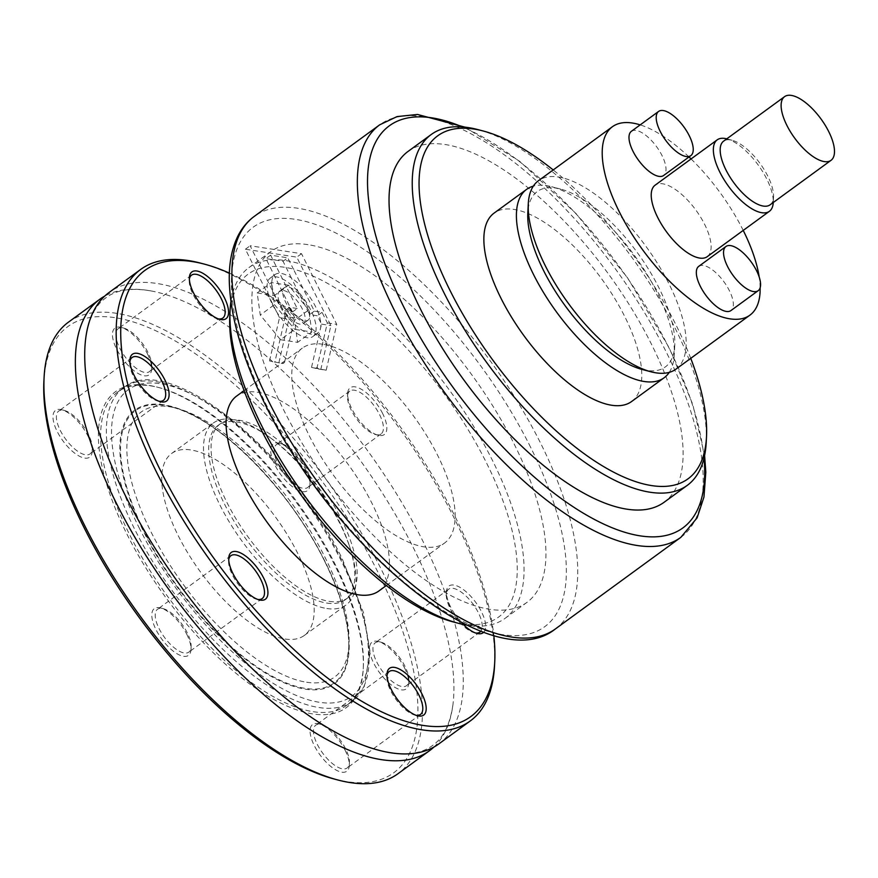 <?xml version="1.0" encoding="UTF-8"?>
<svg xmlns="http://www.w3.org/2000/svg" width="878" height="878" viewBox="0 0 878 878"><rect width="100%" height="100%" fill="white"/><g stroke="black" fill="none" stroke-linecap="round" stroke-linejoin="round"><path stroke-width="0.66" stroke-dasharray="4.39 3.29" d="M438.813 743.907A279.511 115.358 53.9 0 0 422.845 541.078A279.511 115.358 53.9 0 0 157.019 283.495A279.511 115.358 53.9 0 0 109.212 292.396M378.912 590.96A120.648 49.794 53.9 0 0 361.023 483.591A120.648 49.794 53.9 0 0 257.276 392.214A120.648 49.794 53.9 0 0 236.643 396.055M322.961 344.264A120.648 49.794 53.9 0 0 302.328 348.105A120.648 49.794 53.9 0 0 320.218 455.473A120.648 49.794 53.9 0 0 423.964 546.851A120.648 49.794 53.9 0 0 444.597 543.01A120.648 49.794 53.9 0 0 426.708 435.642A120.648 49.794 53.9 0 0 322.961 344.264M283.133 363.459L284.527 362.438L282.398 363.47L269.546 360.924L282.398 363.47M433.908 747.057A279.511 115.358 53.9 0 0 452.927 704.782A279.511 115.358 53.9 0 0 413.461 547.938A279.511 115.358 53.9 0 0 150.786 290.881A279.511 115.358 53.9 0 0 147.625 290.355A279.511 115.358 53.9 0 0 104.723 296.116M306.641 682.239A164.087 67.727 53.9 0 0 348.983 644.529A164.087 67.727 53.9 0 0 292.648 504.554A164.087 67.727 53.9 0 0 176.489 408.237A164.087 67.727 53.9 0 0 169.267 406.723A164.087 67.727 53.9 0 0 150.577 531.025A164.087 67.727 53.9 0 0 306.641 682.239M326.879 608.52A112.603 46.479 53.9 0 0 346.141 604.931A112.603 46.479 53.9 0 0 350.344 548.838A112.603 46.479 53.9 0 0 268.053 436.103A112.603 46.479 53.9 0 0 232.604 419.432A112.603 46.479 53.9 0 0 213.343 423.02A112.603 46.479 53.9 0 0 230.047 523.233A112.603 46.479 53.9 0 0 326.879 608.52M285.087 639.019A112.603 46.479 53.9 0 0 304.348 635.431A112.603 46.479 53.9 0 0 287.644 535.218A112.603 46.479 53.9 0 0 190.822 449.942A112.603 46.479 53.9 0 0 171.561 453.531A112.603 46.479 53.9 0 0 188.265 553.733A112.603 46.479 53.9 0 0 285.087 639.019M326.901 603.098A107.895 44.526 53.9 0 0 345.361 599.663A107.895 44.526 53.9 0 0 349.4 545.918A107.895 44.526 53.9 0 0 270.545 437.902A107.895 44.526 53.9 0 0 236.577 421.934A107.895 44.526 53.9 0 0 218.128 425.369A107.895 44.526 53.9 0 0 234.13 521.389A107.895 44.526 53.9 0 0 326.901 603.098M329.272 601.364A107.895 44.526 53.9 0 0 347.721 597.929A107.895 44.526 53.9 0 0 331.719 501.92A107.895 44.526 53.9 0 0 238.948 420.2A107.895 44.526 53.9 0 0 220.499 423.646A107.895 44.526 53.9 0 0 236.5 519.655A107.895 44.526 53.9 0 0 329.272 601.364M704.035 458.064A248.957 102.748 53.9 0 0 668.641 347.271A248.957 102.748 53.9 0 0 462.289 126.904M467.096 625.158A217.173 89.633 53.9 0 0 467.919 625.29A217.173 89.633 53.9 0 0 505.059 618.375A217.173 89.633 53.9 0 0 472.847 425.106A217.173 89.633 53.9 0 0 286.107 260.645A217.173 89.633 53.9 0 0 248.968 267.56A217.173 89.633 53.9 0 0 230.936 301.648M308.002 244.655A217.173 89.633 53.9 0 0 270.863 251.58A217.173 89.633 53.9 0 0 303.075 444.839A217.173 89.633 53.9 0 0 489.814 609.31A217.173 89.633 53.9 0 0 526.954 602.385A217.173 89.633 53.9 0 0 494.742 409.126A217.173 89.633 53.9 0 0 308.002 244.655M318.593 369.045L326.199 370.209L311.525 367.388L318.593 369.045L317.079 367.454L327.34 322.906L322.061 312.338L314.357 311.141L293.406 269.118A212.344 87.635 53.9 0 0 284.582 267.285A212.344 87.635 53.9 0 0 276.274 266.473A212.344 87.635 53.9 0 0 261.205 267.988A212.344 87.635 53.9 0 0 229.784 316.08M453.004 621.865A212.344 87.635 53.9 0 0 462.344 623.83A212.344 87.635 53.9 0 0 495.96 483.251A212.344 87.635 53.9 0 0 312.601 275.911A212.344 87.635 53.9 0 0 293.406 269.118L287.754 257.803L283.023 261.249L265.891 258.615L282.727 292.374A20.106 8.297 -126.1 0 1 284.483 287.589A20.106 8.297 -126.1 0 1 299.859 295.019L291.331 277.92A36.196 14.937 53.9 0 0 275.001 274.594A36.196 14.937 53.9 0 0 274.199 275.286A36.196 14.937 53.9 0 0 277.064 300.858A36.196 14.937 53.9 0 0 288.182 317.595A36.196 14.937 53.9 0 0 317.682 333.058A36.196 14.937 53.9 0 0 320.733 322.61A36.196 14.937 53.9 0 0 315.619 306.795A36.196 14.937 53.9 0 0 291.331 277.92L283.023 261.249M272.334 304.315A36.196 14.937 53.9 0 0 312.952 336.515A36.196 14.937 53.9 0 0 310.878 310.252A36.196 14.937 53.9 0 0 270.27 278.052A36.196 14.937 53.9 0 0 272.334 304.315M314.357 311.141L309.627 314.598L299.859 295.019A20.106 8.297 -126.1 0 1 307.048 305.478A20.106 8.297 -126.1 0 1 309.923 314.653A20.106 8.297 -126.1 0 1 308.2 320.064A20.106 8.297 -126.1 0 1 292.187 311.92A20.106 8.297 -126.1 0 1 285.635 302.175A20.106 8.297 -126.1 0 1 282.727 292.374L292.495 311.964L284.779 310.779L288.939 319.109L278.974 362.373M280.905 305.632A20.106 8.297 53.9 0 0 303.47 323.521A20.106 8.297 53.9 0 0 302.317 308.935A20.106 8.297 53.9 0 0 279.753 291.046A20.106 8.297 53.9 0 0 280.905 305.632M494.544 665.667A279.511 115.358 53.9 0 0 398.59 427.213A279.511 115.358 53.9 0 0 200.722 263.17M229.356 273.102A276.296 114.03 -126.1 0 1 493.798 635.365M68.418 322.182A279.511 115.358 -126.1 0 1 116.225 313.27A279.511 115.358 -126.1 0 1 356.567 524.956A279.511 115.358 -126.1 0 1 398.019 773.694M334.342 779.06A276.296 114.03 53.9 0 0 346.503 781.629A276.296 114.03 53.9 0 0 377.979 572.324A276.296 114.03 53.9 0 0 115.205 317.704A276.296 114.03 53.9 0 0 43.9 381.195M416.04 715.296A26.549 10.953 -126.1 0 1 414.767 715.043A26.549 10.953 -126.1 0 1 390.688 690.821A26.549 10.953 -126.1 0 1 386.858 676.817A26.549 10.953 -126.1 0 1 387 675.522M483.8 632.171A28.952 11.952 53.9 0 0 481.473 611.746A28.952 11.952 53.9 0 0 460.05 587.404A28.952 11.952 53.9 0 0 446.463 591.717A28.952 11.952 53.9 0 0 450.633 606.994A28.952 11.952 53.9 0 0 463.277 624.445M475.492 632.972A26.549 10.953 -126.1 0 1 474.219 632.709A26.549 10.953 -126.1 0 1 450.151 608.498A26.549 10.953 -126.1 0 1 446.32 594.483A26.549 10.953 -126.1 0 1 448.625 589.226A26.549 10.953 -126.1 0 1 478.411 612.844A26.549 10.953 -126.1 0 1 480.935 631.106M382.654 413.549A28.952 11.952 53.9 0 0 361.242 389.206A28.952 11.952 53.9 0 0 347.644 393.52A28.952 11.952 53.9 0 0 351.815 408.797A28.952 11.952 53.9 0 0 378.089 435.214A28.952 11.952 53.9 0 0 382.654 413.549M351.332 410.3A26.549 10.953 -126.1 0 1 347.501 396.285A26.549 10.953 -126.1 0 1 349.817 391.039A26.549 10.953 -126.1 0 1 379.592 414.646A26.549 10.953 -126.1 0 1 381.107 433.908A26.549 10.953 -126.1 0 1 375.4 434.511A26.549 10.953 -126.1 0 1 351.332 410.3M257.759 599.433A26.549 10.953 -126.1 0 1 256.486 599.169A26.549 10.953 -126.1 0 1 232.418 574.958A26.549 10.953 -126.1 0 1 228.587 560.943A26.549 10.953 -126.1 0 1 228.73 559.659M158.94 401.235A26.549 10.953 -126.1 0 1 157.678 400.972A26.549 10.953 -126.1 0 1 133.599 376.761A26.549 10.953 -126.1 0 1 129.768 362.746A26.549 10.953 -126.1 0 1 129.911 361.462M218.402 318.901A26.549 10.953 -126.1 0 1 217.129 318.648A26.549 10.953 -126.1 0 1 193.05 294.426A26.549 10.953 -126.1 0 1 189.231 280.422A26.549 10.953 -126.1 0 1 189.363 279.127M306.224 468.215A26.549 10.953 53.9 0 0 282.145 443.994A26.549 10.953 53.9 0 0 276.438 444.597A26.549 10.953 53.9 0 0 277.953 463.858A26.549 10.953 53.9 0 0 307.739 487.477A26.549 10.953 53.9 0 0 310.044 482.22A26.549 10.953 53.9 0 0 306.224 468.215M305.731 469.708A28.952 11.952 -126.1 0 1 309.901 484.985A28.952 11.952 -126.1 0 1 296.314 489.298A28.952 11.952 -126.1 0 1 274.891 464.956A28.952 11.952 -126.1 0 1 279.467 443.291A28.952 11.952 -126.1 0 1 305.731 469.708M405.032 666.413A26.549 10.953 53.9 0 0 380.964 642.191A26.549 10.953 53.9 0 0 375.257 642.795A26.549 10.953 53.9 0 0 376.772 662.056A26.549 10.953 53.9 0 0 406.558 685.674A26.549 10.953 53.9 0 0 408.863 680.417A26.549 10.953 53.9 0 0 405.032 666.413M404.549 667.906A28.952 11.952 -126.1 0 1 408.72 683.183A28.952 11.952 -126.1 0 1 395.133 687.496A28.952 11.952 -126.1 0 1 373.71 663.153A28.952 11.952 -126.1 0 1 378.286 641.489A28.952 11.952 -126.1 0 1 404.549 667.906M345.581 748.736A26.549 10.953 53.9 0 0 321.502 724.526A26.549 10.953 53.9 0 0 315.795 725.129A26.549 10.953 53.9 0 0 317.309 744.39A26.549 10.953 53.9 0 0 347.095 767.998A26.549 10.953 53.9 0 0 349.411 762.752A26.549 10.953 53.9 0 0 345.581 748.736M345.087 750.24A28.952 11.952 -126.1 0 1 349.268 765.517A28.952 11.952 -126.1 0 1 335.67 769.83A28.952 11.952 -126.1 0 1 314.247 745.488A28.952 11.952 -126.1 0 1 318.824 723.823A28.952 11.952 -126.1 0 1 345.087 750.24M187.31 632.873A26.549 10.953 53.9 0 0 163.231 608.663A26.549 10.953 53.9 0 0 157.524 609.255A26.549 10.953 53.9 0 0 159.039 628.516A26.549 10.953 53.9 0 0 188.825 652.135A26.549 10.953 53.9 0 0 191.13 646.877A26.549 10.953 53.9 0 0 187.31 632.873M186.816 634.366A28.952 11.952 -126.1 0 1 190.987 649.643A28.952 11.952 -126.1 0 1 177.4 653.956A28.952 11.952 -126.1 0 1 155.977 629.614A28.952 11.952 -126.1 0 1 160.553 607.949A28.952 11.952 -126.1 0 1 186.816 634.366M88.491 434.676A26.549 10.953 53.9 0 0 64.412 410.465A26.549 10.953 53.9 0 0 58.705 411.058A26.549 10.953 53.9 0 0 60.22 430.319A26.549 10.953 53.9 0 0 90.006 453.937A26.549 10.953 53.9 0 0 92.311 448.68A26.549 10.953 53.9 0 0 88.491 434.676M87.998 436.168A28.952 11.952 -126.1 0 1 92.168 451.457A28.952 11.952 -126.1 0 1 78.581 455.759A28.952 11.952 -126.1 0 1 57.158 431.416A28.952 11.952 -126.1 0 1 61.734 409.752A28.952 11.952 -126.1 0 1 87.998 436.168M147.943 352.352A26.549 10.953 53.9 0 0 123.864 328.131A26.549 10.953 53.9 0 0 118.157 328.734A26.549 10.953 53.9 0 0 119.682 347.995A26.549 10.953 53.9 0 0 149.458 371.613A26.549 10.953 53.9 0 0 151.773 366.356A26.549 10.953 53.9 0 0 147.943 352.352M147.46 353.845A28.952 11.952 -126.1 0 1 151.631 369.122A28.952 11.952 -126.1 0 1 138.033 373.435A28.952 11.952 -126.1 0 1 116.62 349.093A28.952 11.952 -126.1 0 1 121.186 327.428A28.952 11.952 -126.1 0 1 147.46 353.845M313.259 711.707A194.049 80.085 53.9 0 0 346.448 705.528A194.049 80.085 53.9 0 0 363.338 667.115A194.049 80.085 53.9 0 0 296.72 501.579A194.049 80.085 53.9 0 0 159.357 387.681A194.049 80.085 53.9 0 0 150.807 385.881A194.049 80.085 53.9 0 0 117.63 392.071A194.049 80.085 53.9 0 0 146.406 564.752A194.049 80.085 53.9 0 0 313.259 711.707M148.953 385.398A195.651 80.754 -126.1 0 1 157.568 387.209A195.651 80.754 -126.1 0 1 296.073 502.051A195.651 80.754 -126.1 0 1 363.24 668.97A195.651 80.754 -126.1 0 1 312.755 713.924A195.651 80.754 -126.1 0 1 126.673 533.615A195.651 80.754 -126.1 0 1 148.953 385.398M770.094 204.815A39.411 16.265 53.9 0 0 773.529 197.012A39.411 16.265 53.9 0 0 759.997 163.396A39.411 16.265 53.9 0 0 732.087 140.26A39.411 16.265 53.9 0 0 730.353 139.898A39.411 16.265 53.9 0 0 723.615 141.149M707.251 256.661A44.24 18.262 53.9 0 0 700.699 217.294A44.24 18.262 53.9 0 0 662.649 183.787A44.24 18.262 53.9 0 0 655.087 185.203M675.972 369.133A116.631 48.136 53.9 0 0 658.676 265.343A116.631 48.136 53.9 0 0 558.386 177.016A116.631 48.136 53.9 0 0 538.433 180.725M641.961 369.408A108.587 44.811 53.9 0 0 646.735 370.417A108.587 44.811 53.9 0 0 674.765 345.46A108.587 44.811 53.9 0 0 637.483 252.82A108.587 44.811 53.9 0 0 560.614 189.088A108.587 44.811 53.9 0 0 555.829 188.09A108.587 44.811 53.9 0 0 527.81 213.036M669.255 372.349A116.631 48.136 53.9 0 0 674.282 354.679A116.631 48.136 53.9 0 0 634.245 255.191A116.631 48.136 53.9 0 0 551.68 186.729A116.631 48.136 53.9 0 0 546.544 185.653A116.631 48.136 53.9 0 0 533.319 186.147M631.589 401.531A116.631 48.136 53.9 0 0 614.293 297.741A116.631 48.136 53.9 0 0 514.003 209.414A116.631 48.136 53.9 0 0 494.062 213.124M408.029 151.444A217.173 89.633 -126.1 0 1 445.168 144.53A217.173 89.633 -126.1 0 1 631.908 309.001A217.173 89.633 -126.1 0 1 664.119 502.26M698.712 266.374A27.35 11.282 -126.1 0 1 729.399 290.706A27.35 11.282 -126.1 0 1 730.968 310.549M631.381 131.316A27.35 11.282 -126.1 0 1 662.067 155.647A27.35 11.282 -126.1 0 1 663.625 175.49M760.15 287.743A116.631 48.136 53.9 0 0 759.196 277.02M743.227 230.409A116.631 48.136 53.9 0 0 691.063 158.94M689.01 156.964A116.631 48.136 53.9 0 0 640.194 124.885M706.219 442.336A217.173 89.633 53.9 0 0 631.666 257.067A217.173 89.633 53.9 0 0 477.928 129.604M690.745 358.345A212.344 87.635 53.9 0 0 553.206 169.948M773.529 197.012L773.244 202.522A44.24 18.262 53.9 0 0 758.054 164.812A44.24 18.262 53.9 0 0 726.732 138.845M280.499 339.72L297.631 342.365L294.536 320.283L274.309 295.579L257.177 292.934L260.272 315.015L280.499 339.72L294.701 329.36L311.833 331.994L297.631 342.365M311.833 331.994L308.738 309.923L294.536 320.283M308.738 309.923L288.511 285.207L274.309 295.579M288.511 285.207L271.379 282.573L257.177 292.934M271.379 282.573L274.474 304.644L260.272 315.015M274.474 304.644L294.701 329.36M311.525 367.388L321.491 324.125L317.331 315.795L309.627 314.598M269.546 360.924L279.511 317.66L288.939 319.109M279.511 317.66L245.39 249.22L296.786 257.144L330.907 325.573L320.942 368.837M321.491 324.125L330.907 325.573M292.495 311.964L297.225 308.507L270.622 255.158L287.754 257.803M270.622 255.158L265.891 258.615M297.225 308.507L289.52 307.322L284.779 310.779M289.52 307.322L294.788 317.891L284.527 362.438M317.079 367.454L315.674 368.475M322.061 312.338L317.331 315.795M326.199 370.209L336.757 324.355L301.527 253.687L250.131 245.763L285.361 316.442L294.788 317.891M285.361 316.442L274.803 362.296M301.527 253.687L296.786 257.144M327.34 322.906L336.757 324.355M245.39 249.22L250.131 245.763M138.954 527.437A189.725 78.307 53.9 0 0 319.394 702.29A189.725 78.307 53.9 0 0 341.004 558.562A189.725 78.307 53.9 0 0 160.564 383.719A189.725 78.307 53.9 0 0 138.954 527.437M318.977 707.536A194.049 80.085 53.9 0 0 352.166 701.357A194.049 80.085 53.9 0 0 341.081 560.537A194.049 80.085 53.9 0 0 156.525 381.71A194.049 80.085 53.9 0 0 123.337 387.9A194.049 80.085 53.9 0 0 134.422 528.71A194.049 80.085 53.9 0 0 318.977 707.536M163.626 404.758A169.388 69.911 53.9 0 0 144.332 533.078A169.388 69.911 53.9 0 0 305.434 689.186A169.388 69.911 53.9 0 0 324.728 560.866A169.388 69.911 53.9 0 0 163.626 404.758M324.421 560.702A168.554 69.56 53.9 0 0 171.539 406.931A168.554 69.56 53.9 0 0 164.12 405.373A168.554 69.56 53.9 0 0 144.925 533.056A168.554 69.56 53.9 0 0 305.226 688.385A168.554 69.56 53.9 0 0 348.72 649.654A168.554 69.56 53.9 0 0 324.421 560.702M680.845 537.347A255.377 105.404 53.9 0 0 666.259 352.034A255.377 105.404 53.9 0 0 423.383 116.686A255.377 105.404 53.9 0 0 379.702 124.819M555.401 628.933A255.377 105.404 53.9 0 0 540.815 443.609A255.377 105.404 53.9 0 0 297.927 208.262A255.377 105.404 53.9 0 0 254.258 216.394M530.608 447.275A247.333 102.078 53.9 0 0 295.381 219.335A247.333 102.078 53.9 0 0 267.208 406.701A247.333 102.078 53.9 0 0 502.435 634.629A247.333 102.078 53.9 0 0 530.608 447.275M150.786 290.881C131.25 287.578 116.302 289.883 105.942 297.774C98.907 302.778 89.523 312.722 85.715 338.392M452.927 704.782C449.108 730.452 439.724 740.395 432.689 745.389C422.329 753.291 407.381 755.585 387.846 752.281M244.073 390.633L302.328 348.105M117.63 392.071L123.337 387.9C167.808 350.234 289.444 448.801 342.244 558.847L363.481 612.646L370.165 652.299L364.271 686.453L352.166 701.357L346.448 705.528M348.983 644.529L348.72 649.654C349.663 625.29 341.564 595.668 324.421 560.801C289.817 489.397 218.633 417.906 171.539 406.931L176.489 408.237M304.348 635.431L346.141 604.931M270.545 437.902L268.053 436.103M349.4 545.918L350.344 548.838M345.361 599.663L347.721 597.929M704.606 455.506L692.72 404.286L669.179 347.787L627.627 277.953L576.023 213.552L519.864 161.442L464.901 127.134M248.968 267.56L270.863 251.58M317.682 333.058L312.952 336.515M308.2 320.064L303.47 323.521M386.858 676.817L387 674.052M446.32 594.483L446.463 591.717M347.501 396.285L347.644 393.52M228.587 560.943L228.73 558.178M129.768 362.746L129.911 359.98M189.231 280.422L189.374 277.657M349.817 391.039L276.438 444.597M310.044 482.22L309.901 484.985M448.625 589.226L375.257 642.795M408.863 680.417L408.72 683.183M389.173 671.56L315.795 725.129M349.411 762.752L349.268 765.517M230.903 555.697L157.524 609.255M191.13 646.877L190.987 649.643M132.084 357.5L58.705 411.058M92.311 448.68L92.168 451.457M191.536 275.165L118.157 328.734M151.773 366.356L151.631 369.122M159.357 387.681L157.568 387.209M363.338 667.115L363.24 668.97M560.614 189.088L551.68 186.729M674.765 345.46L674.282 354.679M732.087 140.26L726.764 138.856M123.864 328.131L121.186 327.428M222.836 318.045L149.458 371.613M64.412 410.465L61.734 409.752M163.385 400.379L90.006 453.937M163.231 608.663L160.553 607.949M262.193 598.566L188.825 652.135M321.502 724.526L318.824 723.823M420.474 714.44L347.095 767.998M380.964 642.191L378.286 641.489M479.926 632.105L406.558 685.674M282.145 443.994L279.467 443.291M381.107 433.908L307.739 487.477M217.129 318.648L219.807 319.351M157.678 400.972L160.356 401.685M256.486 599.169L259.175 599.883M375.4 434.511L378.089 435.214M474.219 632.709L476.897 633.411M414.767 715.043L417.445 715.746M284.483 287.589L279.753 291.046M275.001 274.594L270.27 278.052M505.059 618.375L526.954 602.385M218.128 425.369L220.499 423.646M171.561 453.531L213.343 423.02M386.353 585.527L444.597 543.01"/><path stroke-width="1.32" d="M204.289 264.102L200.722 263.17A279.511 115.358 53.9 0 0 188.419 260.568A279.511 115.358 53.9 0 0 140.612 269.48L109.212 292.396A279.511 115.358 53.9 0 0 85.715 338.392A279.511 115.358 53.9 0 0 125.181 495.236A279.511 115.358 53.9 0 0 387.846 752.281A279.511 115.358 53.9 0 0 391.017 752.819A279.511 115.358 53.9 0 0 438.813 743.907L470.213 720.992A279.511 115.358 53.9 0 0 494.544 665.667L494.731 661.979A276.296 114.03 -126.1 0 1 423.437 725.469A276.296 114.03 -126.1 0 1 160.663 470.849A276.296 114.03 -126.1 0 1 192.128 261.545A276.296 114.03 -126.1 0 1 204.289 264.102A276.296 114.03 -126.1 0 1 229.356 273.102M244.073 390.633L236.643 396.055A120.648 49.794 53.9 0 0 254.543 503.423A120.648 49.794 53.9 0 0 358.279 594.801A120.648 49.794 53.9 0 0 378.912 590.96L386.353 585.527M104.723 296.116A279.511 115.358 53.9 0 0 99.818 299.255A279.511 115.358 53.9 0 0 115.786 502.084A279.511 115.358 53.9 0 0 381.623 759.679A279.511 115.358 53.9 0 0 429.419 750.767A279.511 115.358 53.9 0 0 433.908 747.057M462.289 126.904A248.957 102.748 53.9 0 0 431.855 117.839A248.957 102.748 53.9 0 0 403.507 306.433A248.957 102.748 53.9 0 0 598.225 521.4A248.957 102.748 53.9 0 0 704.035 458.064M230.936 301.648A217.173 89.633 53.9 0 0 230.069 310.549A217.173 89.633 53.9 0 0 304.622 495.818A217.173 89.633 53.9 0 0 458.36 623.281A217.173 89.633 53.9 0 0 467.096 625.158M230.069 310.549L229.784 316.08A212.344 87.635 53.9 0 0 302.68 497.233A212.344 87.635 53.9 0 0 453.004 621.865L458.36 623.281M140.612 269.48A279.511 115.358 53.9 0 0 182.075 518.218A279.511 115.358 53.9 0 0 422.417 729.892A279.511 115.358 53.9 0 0 470.213 720.992M493.798 635.365A276.296 114.03 -126.1 0 1 494.731 661.979M429.419 750.767L398.019 773.694A279.511 115.358 -126.1 0 1 350.223 782.594A279.511 115.358 -126.1 0 1 337.909 780.004A279.511 115.358 -126.1 0 1 140.041 615.95A279.511 115.358 -126.1 0 1 44.087 377.507A279.511 115.358 -126.1 0 1 68.418 322.182L99.818 299.255M422.022 694.081A28.952 11.952 53.9 0 0 400.598 669.738A28.952 11.952 53.9 0 0 387 674.052A28.952 11.952 53.9 0 0 391.182 689.329A28.952 11.952 53.9 0 0 417.445 715.746A28.952 11.952 53.9 0 0 422.022 694.081M387 675.522A26.549 10.953 -126.1 0 1 389.173 671.56A26.549 10.953 -126.1 0 1 418.96 695.178A26.549 10.953 -126.1 0 1 420.474 714.44A26.549 10.953 -126.1 0 1 416.04 715.296M263.74 578.207A28.952 11.952 53.9 0 0 242.328 553.875A28.952 11.952 53.9 0 0 228.73 558.178A28.952 11.952 53.9 0 0 232.9 573.466A28.952 11.952 53.9 0 0 259.175 599.883A28.952 11.952 53.9 0 0 263.74 578.207M228.73 559.659A26.549 10.953 -126.1 0 1 230.903 555.697A26.549 10.953 -126.1 0 1 260.678 579.304A26.549 10.953 -126.1 0 1 262.193 598.566A26.549 10.953 -126.1 0 1 257.759 599.433M164.921 380.009A28.952 11.952 53.9 0 0 143.509 355.678A28.952 11.952 53.9 0 0 129.911 359.98A28.952 11.952 53.9 0 0 134.082 375.268A28.952 11.952 53.9 0 0 160.356 401.685A28.952 11.952 53.9 0 0 164.921 380.009M129.911 361.462A26.549 10.953 -126.1 0 1 132.084 357.5A26.549 10.953 -126.1 0 1 161.859 381.107A26.549 10.953 -126.1 0 1 163.385 400.379A26.549 10.953 -126.1 0 1 158.94 401.235M224.384 297.686A28.952 11.952 53.9 0 0 202.961 273.343A28.952 11.952 53.9 0 0 189.374 277.657A28.952 11.952 53.9 0 0 193.544 292.934A28.952 11.952 53.9 0 0 219.807 319.351A28.952 11.952 53.9 0 0 224.384 297.686M189.363 279.127A26.549 10.953 -126.1 0 1 191.536 275.165A26.549 10.953 -126.1 0 1 221.322 298.783A26.549 10.953 -126.1 0 1 222.836 318.045A26.549 10.953 -126.1 0 1 218.402 318.901M784.57 96.657L723.615 141.149A39.411 16.265 53.9 0 0 729.464 176.226A39.411 16.265 53.9 0 0 763.355 206.078A39.411 16.265 53.9 0 0 770.094 204.815L831.038 160.323A39.411 16.265 53.9 0 0 825.199 125.247A39.411 16.265 53.9 0 0 791.308 95.406A39.411 16.265 53.9 0 0 784.57 96.657A39.411 16.265 53.9 0 0 790.409 131.733A39.411 16.265 53.9 0 0 824.299 161.585A39.411 16.265 53.9 0 0 831.038 160.323M726.764 138.856L726.732 138.845A44.24 18.262 53.9 0 0 724.789 138.439A44.24 18.262 53.9 0 0 717.216 139.843A44.24 18.262 53.9 0 0 723.779 179.211A44.24 18.262 53.9 0 0 761.819 212.717A44.24 18.262 53.9 0 0 769.391 211.313A44.24 18.262 53.9 0 0 773.244 202.555L773.244 202.555M717.216 139.843L655.087 185.203A44.24 18.262 53.9 0 0 661.65 224.57A44.24 18.262 53.9 0 0 699.689 258.077A44.24 18.262 53.9 0 0 707.251 256.661L769.391 211.313M640.194 124.885A116.631 48.136 53.9 0 0 632.347 123.019A116.631 48.136 53.9 0 0 612.405 126.728L538.433 180.725A116.631 48.136 53.9 0 0 528.282 203.817A116.631 48.136 53.9 0 0 568.329 303.316A116.631 48.136 53.9 0 0 650.883 371.767A116.631 48.136 53.9 0 0 656.02 372.843A116.631 48.136 53.9 0 0 675.972 369.133L749.933 315.136A116.631 48.136 53.9 0 0 760.15 287.743M612.405 126.728A116.631 48.136 53.9 0 0 629.702 230.519A116.631 48.136 53.9 0 0 729.991 318.846A116.631 48.136 53.9 0 0 749.933 315.136M528.282 203.817L527.81 213.036A108.587 44.811 53.9 0 0 565.092 305.676A108.587 44.811 53.9 0 0 641.961 369.408L650.883 371.767M533.319 186.147A116.631 48.136 53.9 0 0 526.602 189.374A116.631 48.136 53.9 0 0 543.899 293.153A116.631 48.136 53.9 0 0 644.189 381.491A116.631 48.136 53.9 0 0 664.13 377.77A116.631 48.136 53.9 0 0 669.255 372.349M526.602 189.374L494.062 213.124A116.631 48.136 53.9 0 0 511.358 316.914A116.631 48.136 53.9 0 0 611.637 405.241A116.631 48.136 53.9 0 0 631.589 401.531L664.13 377.77M553.206 169.948A212.344 87.635 53.9 0 0 483.284 131.02L477.928 129.604A217.173 89.633 53.9 0 0 468.369 127.595A217.173 89.633 53.9 0 0 431.23 134.51A217.173 89.633 53.9 0 0 463.441 327.779A217.173 89.633 53.9 0 0 650.181 492.251A217.173 89.633 53.9 0 0 687.32 485.325A217.173 89.633 53.9 0 0 706.219 442.336L706.505 436.805A212.344 87.635 53.9 0 0 690.745 358.345M483.284 131.02A212.344 87.635 53.9 0 0 473.933 129.055A212.344 87.635 53.9 0 0 449.755 289.916A212.344 87.635 53.9 0 0 651.706 485.6A212.344 87.635 53.9 0 0 706.505 436.805M687.32 485.325L664.119 502.26A217.173 89.633 -126.1 0 1 626.98 509.185A217.173 89.633 -126.1 0 1 440.24 344.714A217.173 89.633 -126.1 0 1 408.029 151.444L431.23 134.51M758.186 290.684L730.968 310.549A27.35 11.282 -126.1 0 1 700.282 286.217A27.35 11.282 -126.1 0 1 698.712 266.374L725.941 246.498A27.35 11.282 -126.1 0 1 756.627 270.83A27.35 11.282 -126.1 0 1 758.186 290.684A27.35 11.282 -126.1 0 1 727.5 266.352A27.35 11.282 -126.1 0 1 725.941 246.498M690.843 155.625L663.625 175.49A27.35 11.282 -126.1 0 1 632.939 151.159A27.35 11.282 -126.1 0 1 631.381 131.316L658.599 111.44A27.35 11.282 -126.1 0 1 689.285 135.772A27.35 11.282 -126.1 0 1 690.843 155.625A27.35 11.282 -126.1 0 1 660.157 131.294A27.35 11.282 -126.1 0 1 658.599 111.44M759.196 277.02A116.631 48.136 53.9 0 0 743.227 230.409M691.063 158.94A116.631 48.136 53.9 0 0 689.01 156.964M44.087 377.507L43.9 381.195A276.296 114.03 53.9 0 0 138.757 616.894A276.296 114.03 53.9 0 0 334.342 779.06L337.909 780.004M480.935 631.106A26.549 10.953 -126.1 0 1 479.926 632.105A26.549 10.953 -126.1 0 1 475.492 632.972M463.277 624.445A28.952 11.952 53.9 0 0 476.897 633.411A28.952 11.952 53.9 0 0 483.8 632.171M464.901 127.134L417.5 114.458L397.065 116.587L379.702 124.819A255.377 105.404 53.9 0 0 394.288 310.143A255.377 105.404 53.9 0 0 637.176 545.49A255.377 105.404 53.9 0 0 680.845 537.347L555.401 628.933C492.514 679.539 335.561 549.463 265.924 405.965C242.723 359.135 230.519 317.759 229.301 281.838C228.818 263.63 231.781 248.189 238.19 235.502C242.207 227.687 247.563 221.322 254.258 216.394A255.377 105.404 53.9 0 0 268.844 401.718A255.377 105.404 53.9 0 0 511.72 637.066A255.377 105.404 53.9 0 0 555.401 628.933M254.258 216.394L379.702 124.819M704.606 455.506L705.813 472.188L703.958 497.036L697.099 517.877L680.845 537.347"/></g></svg>

